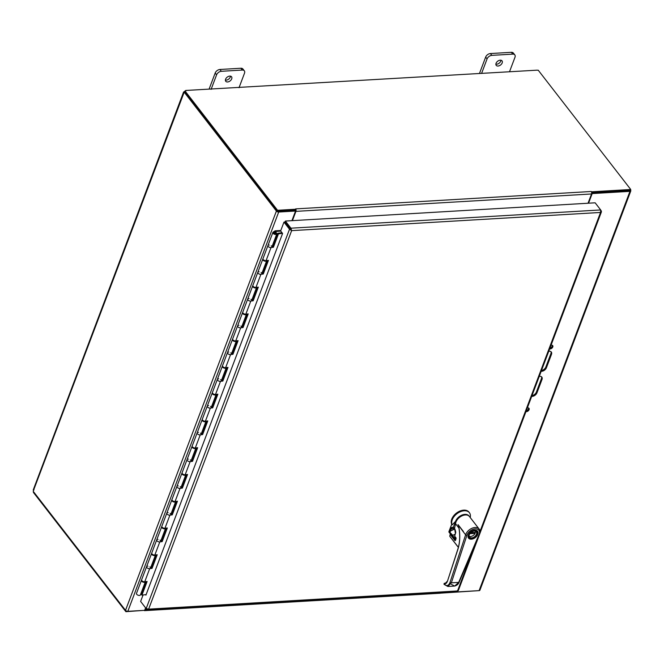 <?xml version="1.0" encoding="UTF-8"?>
<svg xmlns="http://www.w3.org/2000/svg" width="664" height="664" viewBox="0 0 664 664"><rect width="100%" height="100%" fill="white"/><g stroke="black" fill="none" stroke-linecap="round" stroke-linejoin="round"><path stroke-width="1" d="M541.475 370.52A4.2 2.722 142.2 0 0 545.841 367.009L550.896 353.63A4.2 2.722 142.2 0 0 550.962 351.679M548.738 351.306A4.2 2.722 -37.8 0 1 551.303 352.011A4.2 2.722 -37.8 0 1 551.477 354.377L546.422 367.756A4.2 2.722 -37.8 0 1 541.185 371.3M531.997 395.603A4.2 2.722 142.2 0 0 536.363 392.1L541.417 378.721A4.2 2.722 142.2 0 0 541.484 376.762M539.259 376.388A4.2 2.722 -37.8 0 1 541.824 377.102A4.2 2.722 -37.8 0 1 541.998 379.468L536.944 392.847A4.2 2.722 -37.8 0 1 531.706 396.391M526.237 410.85A2.357 1.527 142.2 0 0 528.519 408.916A2.357 1.527 142.2 0 0 528.619 408.028M527.324 407.986A2.357 1.527 -37.8 0 1 529 408.327A2.357 1.527 -37.8 0 1 529.092 409.663A2.357 1.527 -37.8 0 1 525.946 411.622M549.941 348.135A2.357 1.527 142.2 0 0 552.216 346.193A2.357 1.527 142.2 0 0 552.315 345.313M551.02 345.272A2.357 1.527 -37.8 0 1 552.697 345.612A2.357 1.527 -37.8 0 1 552.797 346.94A2.357 1.527 -37.8 0 1 549.643 348.907M144.229 610.54A1.768 0.979 -93.4 0 0 144.594 610.648A1.768 0.979 -93.4 0 0 145.316 609.95L145.922 608.34M144.594 610.648L440.207 593.234A1.768 0.979 -93.4 0 0 440.904 592.595M295.853 209.276A1.768 0.979 86.6 0 1 295.928 211.368L292.426 220.639M184.891 91.391L185.928 90.843A1.179 0.614 -159.3 0 1 185.04 90.993L184.667 91.989L277.187 211.285L295.505 210.206L295.629 208.894A1.768 0.979 86.6 0 1 295.679 208.961M295.38 210.214L295.306 210.737M295.629 208.894L591.242 191.489A1.768 0.979 86.6 0 1 591.541 193.963L588.038 203.225M290.575 229.204L290.948 229.686M441.311 592.861L479.093 590.628A1.768 0.921 -159.3 0 0 479.923 590.196L630.8 190.917A1.768 0.921 -159.3 0 1 629.97 191.348L592.188 193.581L591.699 192.942M588.553 203.201L592.188 193.581M591.69 192.826L629.605 190.526M277.801 211.243L294.965 210.297L295.538 211.044L291.911 220.664M295.538 211.044L278.689 212.04A1.768 0.921 20.7 0 1 276.398 211.061L184.119 92.08A1.179 0.647 86.6 0 1 183.945 92.255L183.613 91.947L33.241 489.891M34.005 489.617L33.275 491.003A1.179 0.647 86.6 0 1 33.241 491.36L125.521 610.341A1.768 0.921 20.7 0 0 127.82 611.32L144.669 610.332L145.582 607.909M126.185 610.897L125.886 611.685L144.295 610.349M440.464 593.159L479.167 590.628M630.518 190.078L630.617 190.203A1.768 0.921 -159.3 0 1 630.8 190.917M537.184 70.16L185.663 90.47L537.184 70.16A1.179 0.614 -159.3 0 0 538.222 70.193L630.742 189.489L630.368 190.485L591.682 192.759M630.742 189.489L591.491 191.805M295.878 209.21L277.56 210.289L185.04 90.993M277.187 211.285L277.56 210.289M184.708 92.047L184.119 92.08M184.775 91.69L184.501 91.341A1.179 0.764 142.2 0 0 184.725 91.184M33.275 491.003L184.501 91.341M33.59 491.8L33.366 492.389L125.886 611.685M211.11 89.358L216.588 74.841A4.2 2.722 -37.8 0 1 221.344 71.297L242.277 70.06A4.2 2.722 -37.8 0 1 244.335 70.832L242.924 69.014A4.2 2.722 142.2 0 0 240.874 68.243L219.933 69.479A4.2 2.722 142.2 0 0 215.186 73.023L209.11 89.084M225.403 80.103A3.677 2.382 142.2 0 0 228.707 79.107A3.677 2.382 142.2 0 0 230.491 76.161M244.335 70.832A4.2 2.722 -37.8 0 1 244.501 73.198L239.023 87.714M225.594 79.224A3.677 2.382 -37.8 0 1 228.457 76.418A3.677 2.382 -37.8 0 1 231.562 76.792A3.677 2.382 -37.8 0 1 230.109 80.925A3.677 2.382 -37.8 0 1 225.752 81.29A3.677 2.382 -37.8 0 1 225.594 79.224M481.583 73.43L487.069 58.913A4.2 2.722 -37.8 0 1 491.825 55.361L512.757 54.133A4.2 2.722 -37.8 0 1 514.808 54.904L513.396 53.087A4.2 2.722 142.2 0 0 511.346 52.315L490.414 53.543A4.2 2.722 142.2 0 0 485.658 57.096L479.591 73.156M495.884 64.176A3.677 2.382 142.2 0 0 499.179 63.171A3.677 2.382 142.2 0 0 500.971 60.233M514.808 54.904A4.2 2.722 -37.8 0 1 514.982 57.27L509.495 71.787M496.074 63.287A3.677 2.382 -37.8 0 1 498.938 60.49A3.677 2.382 -37.8 0 1 502.034 60.856A3.677 2.382 -37.8 0 1 500.59 64.989A3.677 2.382 -37.8 0 1 496.224 65.362A3.677 2.382 -37.8 0 1 496.074 63.287M275.12 230.815L276.274 231.661L274.024 232.657A1.046 0.548 20.7 0 0 273.867 232.823A1.046 0.548 20.7 0 0 274.655 233.711A1.046 0.548 20.7 0 0 275.826 233.57A1.046 0.548 20.7 0 0 274.772 232.599L275.402 232.242A2.1 1.096 -159.3 0 1 276.813 233.936A2.1 1.096 -159.3 0 1 274.456 234.226A2.1 1.096 -159.3 0 1 272.887 232.458A2.1 1.096 -159.3 0 1 273.203 232.109L275.12 230.815L280.806 230.474M141.299 592.562L142.137 592.512M276.382 231.396L280.781 231.138M226.283 367.624A2.1 1.096 -159.3 0 1 226.25 367.74A2.1 1.096 -159.3 0 1 223.901 368.022A2.1 1.096 -159.3 0 1 222.324 366.254A2.1 1.096 -159.3 0 1 222.498 366.013M223.718 367.317A1.046 0.548 20.7 0 0 224.498 367.615M221.411 380.538L222.838 381.053L220.465 381.36A2.1 1.096 -159.3 0 1 218.232 380.779A2.1 1.096 -159.3 0 1 217.369 379.368A2.1 1.096 20.7 0 0 218.946 381.136A2.1 1.096 20.7 0 0 221.295 380.854L226.25 367.74M216.173 394.383A2.1 1.096 -159.3 0 1 216.14 394.499A2.1 1.096 -159.3 0 1 213.791 394.781A2.1 1.096 -159.3 0 1 212.214 393.013A2.1 1.096 -159.3 0 1 212.38 392.773M213.609 394.076A1.046 0.548 20.7 0 0 214.389 394.374M211.301 407.298L212.729 407.812L210.347 408.119A2.1 1.096 -159.3 0 1 208.123 407.538A2.1 1.096 -159.3 0 1 207.259 406.127A2.1 1.096 20.7 0 0 208.836 407.895A2.1 1.096 20.7 0 0 211.185 407.613L216.14 394.499M206.056 421.142A2.1 1.096 -159.3 0 1 206.031 421.258A2.1 1.096 -159.3 0 1 203.674 421.54A2.1 1.096 -159.3 0 1 202.105 419.772A2.1 1.096 -159.3 0 1 202.271 419.532M203.499 420.843A1.046 0.548 20.7 0 0 204.28 421.134M201.192 434.057L202.62 434.571L200.237 434.879A2.1 1.096 -159.3 0 1 198.005 434.297A2.1 1.096 -159.3 0 1 197.15 432.886A2.1 1.096 20.7 0 0 198.719 434.654A2.1 1.096 20.7 0 0 201.076 434.372L206.031 421.258M195.946 447.901A2.1 1.096 -159.3 0 1 195.913 448.017A2.1 1.096 -159.3 0 1 193.564 448.3A2.1 1.096 -159.3 0 1 191.987 446.532A2.1 1.096 -159.3 0 1 192.162 446.291M193.39 447.602A1.046 0.548 20.7 0 0 194.162 447.893M191.083 460.816L192.51 461.331L190.128 461.638A2.1 1.096 -159.3 0 1 187.895 461.057A2.1 1.096 -159.3 0 1 187.04 459.646A2.1 1.096 20.7 0 0 188.609 461.414A2.1 1.096 20.7 0 0 190.958 461.131L195.913 448.017M185.837 474.66A2.1 1.096 -159.3 0 1 185.804 474.777A2.1 1.096 -159.3 0 1 183.455 475.059A2.1 1.096 -159.3 0 1 181.878 473.291A2.1 1.096 -159.3 0 1 182.052 473.05M183.272 474.362A1.046 0.548 20.7 0 0 184.052 474.652M180.965 487.575L182.392 488.09L180.019 488.397A2.1 1.096 -159.3 0 1 177.786 487.816A2.1 1.096 -159.3 0 1 176.923 486.405A2.1 1.096 20.7 0 0 178.5 488.173A2.1 1.096 20.7 0 0 180.849 487.891L185.804 474.777M175.719 501.42A2.1 1.096 -159.3 0 1 175.694 501.536A2.1 1.096 -159.3 0 1 173.345 501.818A2.1 1.096 -159.3 0 1 171.768 500.05A2.1 1.096 -159.3 0 1 171.934 499.809M173.163 501.121A1.046 0.548 20.7 0 0 173.943 501.411M170.855 514.334L172.283 514.849L169.901 515.156A2.1 1.096 -159.3 0 1 167.677 514.575A2.1 1.096 -159.3 0 1 166.813 513.164A2.1 1.096 20.7 0 0 168.39 514.932A2.1 1.096 20.7 0 0 170.739 514.65L175.694 501.536M165.61 528.179A2.1 1.096 -159.3 0 1 165.585 528.295A2.1 1.096 -159.3 0 1 163.228 528.577A2.1 1.096 -159.3 0 1 161.659 526.809A2.1 1.096 -159.3 0 1 161.825 526.569M163.053 527.88A1.046 0.548 20.7 0 0 163.834 528.17M160.746 541.094L162.174 541.608L159.792 541.915A2.1 1.096 -159.3 0 1 157.559 541.334A2.1 1.096 -159.3 0 1 156.704 539.923A2.1 1.096 20.7 0 0 158.273 541.691A2.1 1.096 20.7 0 0 160.63 541.409L165.585 528.295M141.432 580.328L136.477 593.442A2.1 1.096 20.7 0 0 138.054 595.21A2.1 1.096 20.7 0 0 140.403 594.927L145.358 581.813A2.1 1.096 -159.3 0 1 143.009 582.096A2.1 1.096 -159.3 0 1 141.432 580.328A2.1 1.096 -159.3 0 1 141.598 580.087M275.004 232.093L274.83 232.574L275.004 232.093M275.021 231.08L276.274 231.661M266.729 260.587A2.1 1.096 -159.3 0 1 266.696 260.703A2.1 1.096 -159.3 0 1 264.347 260.985A2.1 1.096 -159.3 0 1 262.77 259.217A2.1 1.096 -159.3 0 1 262.944 258.977M264.164 260.28A1.046 0.548 20.7 0 0 264.944 260.578M271.974 246.742L273.402 247.257L271.02 247.556A2.1 1.096 -159.3 0 1 268.787 246.983A2.1 1.096 -159.3 0 1 267.932 245.572A2.1 1.096 20.7 0 0 269.501 247.34A2.1 1.096 20.7 0 0 271.858 247.049L276.813 233.936M256.619 287.346A2.1 1.096 -159.3 0 1 256.586 287.462A2.1 1.096 -159.3 0 1 254.237 287.744A2.1 1.096 -159.3 0 1 252.66 285.976A2.1 1.096 -159.3 0 1 252.826 285.736M254.055 287.039A1.046 0.548 20.7 0 0 254.835 287.338M261.857 273.502L263.284 274.016L260.911 274.315A2.1 1.096 -159.3 0 1 258.678 273.742A2.1 1.096 -159.3 0 1 257.815 272.331A2.1 1.096 20.7 0 0 259.392 274.099A2.1 1.096 20.7 0 0 261.74 273.809L266.696 260.703M246.502 314.105A2.1 1.096 -159.3 0 1 246.477 314.221A2.1 1.096 -159.3 0 1 244.12 314.504A2.1 1.096 -159.3 0 1 242.551 312.736A2.1 1.096 -159.3 0 1 242.717 312.495M243.945 313.798A1.046 0.548 20.7 0 0 244.726 314.097M251.747 300.261L253.175 300.775L250.793 301.074A2.1 1.096 -159.3 0 1 248.568 300.502A2.1 1.096 -159.3 0 1 247.705 299.091A2.1 1.096 20.7 0 0 249.282 300.858A2.1 1.096 20.7 0 0 251.631 300.568L256.586 287.462M236.392 340.864A2.1 1.096 -159.3 0 1 236.359 340.981A2.1 1.096 -159.3 0 1 234.01 341.263A2.1 1.096 -159.3 0 1 232.441 339.495A2.1 1.096 -159.3 0 1 232.607 339.254M233.836 340.557A1.046 0.548 20.7 0 0 234.608 340.856M241.638 327.02L243.066 327.535L240.683 327.842A2.1 1.096 -159.3 0 1 238.451 327.261A2.1 1.096 -159.3 0 1 237.596 325.85A2.1 1.096 20.7 0 0 239.173 327.618A2.1 1.096 20.7 0 0 241.522 327.327L246.477 314.221M231.528 353.779L232.956 354.294L230.574 354.601A2.1 1.096 -159.3 0 1 228.341 354.02A2.1 1.096 -159.3 0 1 227.486 352.609A2.1 1.096 20.7 0 0 229.055 354.377A2.1 1.096 20.7 0 0 231.404 354.086L236.359 340.981M155.5 554.938A2.1 1.096 -159.3 0 1 155.467 555.054A2.1 1.096 -159.3 0 1 153.118 555.336A2.1 1.096 -159.3 0 1 151.541 553.568A2.1 1.096 -159.3 0 1 151.716 553.328M152.936 554.639A1.046 0.548 20.7 0 0 153.716 554.93M150.637 567.853L152.056 568.367L149.682 568.674A2.1 1.096 -159.3 0 1 147.45 568.094A2.1 1.096 -159.3 0 1 146.586 566.683A2.1 1.096 20.7 0 0 148.163 568.45A2.1 1.096 20.7 0 0 150.512 568.168L155.467 555.054M142.826 581.398A1.046 0.548 20.7 0 0 143.607 581.689M272.887 232.458L267.932 245.572A2.1 1.096 -159.3 0 1 269.244 245.049M271.211 245.788A2.1 1.096 -159.3 0 1 271.817 246.502M272.838 246.626L277.892 233.247L278.457 233.869L273.402 247.257M262.77 259.217L257.815 272.331A2.1 1.096 -159.3 0 1 259.134 271.808M261.101 272.547A2.1 1.096 -159.3 0 1 261.707 273.261M262.72 273.385L267.6 260.471M267.932 245.572L262.977 258.678A2.1 1.096 20.7 0 0 263.832 260.089A2.1 1.096 20.7 0 0 266.065 260.67L268.447 260.363L263.284 274.016M252.66 285.976L247.705 299.091A2.1 1.096 -159.3 0 1 249.025 298.568M250.984 299.315A2.1 1.096 -159.3 0 1 251.59 300.02M252.611 300.145L257.491 287.23M257.815 272.331L252.859 285.437A2.1 1.096 20.7 0 0 253.723 286.848A2.1 1.096 20.7 0 0 255.955 287.429L258.329 287.122L253.175 300.775M242.551 312.736L237.596 325.85A2.1 1.096 -159.3 0 1 238.916 325.327M240.874 326.074A2.1 1.096 -159.3 0 1 241.48 326.779M242.501 326.904L247.381 313.989M247.705 299.091L242.75 312.196A2.1 1.096 20.7 0 0 243.613 313.607A2.1 1.096 20.7 0 0 245.838 314.188L248.22 313.881L243.066 327.535M232.441 339.495L227.486 352.609A2.1 1.096 -159.3 0 1 228.798 352.086M230.765 352.833A2.1 1.096 -159.3 0 1 231.371 353.538M232.392 353.663L237.272 340.748M237.596 325.85L232.641 338.955A2.1 1.096 20.7 0 0 233.504 340.375A2.1 1.096 20.7 0 0 235.728 340.947L238.11 340.64L232.956 354.294M222.324 366.254L217.369 379.368A2.1 1.096 -159.3 0 1 218.688 378.845M220.647 379.592A2.1 1.096 -159.3 0 1 221.261 380.298M222.274 380.43L227.154 367.516M227.486 352.609L222.531 365.723A2.1 1.096 20.7 0 0 223.386 367.134A2.1 1.096 20.7 0 0 225.619 367.707L228.001 367.399L222.838 381.053M212.214 393.013L207.259 406.127A2.1 1.096 -159.3 0 1 208.579 405.604M210.538 406.351A2.1 1.096 -159.3 0 1 211.144 407.057M212.165 407.19L217.045 394.275M217.369 379.368L212.414 392.482A2.1 1.096 20.7 0 0 213.277 393.893A2.1 1.096 20.7 0 0 215.509 394.466L217.883 394.167L212.729 407.812M202.105 419.772L197.15 432.886A2.1 1.096 -159.3 0 1 198.461 432.364M200.428 433.111A2.1 1.096 -159.3 0 1 201.034 433.824M202.055 433.949L206.936 421.034M207.259 406.127L202.304 419.241A2.1 1.096 20.7 0 0 203.167 420.652A2.1 1.096 20.7 0 0 205.392 421.225L207.774 420.926L202.62 434.571M191.987 446.532L187.04 459.646A2.1 1.096 -159.3 0 1 188.352 459.123M190.319 459.87A2.1 1.096 -159.3 0 1 190.925 460.584M191.946 460.708L196.826 447.793M197.15 432.886L192.195 446A2.1 1.096 20.7 0 0 193.05 447.411A2.1 1.096 20.7 0 0 195.282 447.984L197.665 447.685L192.51 461.331M181.878 473.291L176.923 486.405A2.1 1.096 -159.3 0 1 178.242 485.89M180.201 486.629A2.1 1.096 -159.3 0 1 180.815 487.343M181.828 487.467L186.708 474.552M187.04 459.646L182.085 472.76A2.1 1.096 20.7 0 0 182.94 474.171A2.1 1.096 20.7 0 0 185.173 474.752L187.555 474.445L182.392 488.09M171.768 500.05L166.813 513.164A2.1 1.096 -159.3 0 1 168.133 512.649M170.092 513.388A2.1 1.096 -159.3 0 1 170.698 514.102M171.719 514.226L176.599 501.312M176.923 486.405L171.968 499.519A2.1 1.096 20.7 0 0 172.831 500.93A2.1 1.096 20.7 0 0 175.064 501.511L177.437 501.204L172.283 514.849M161.659 526.809L156.704 539.923A2.1 1.096 -159.3 0 1 158.015 539.409M159.982 540.147A2.1 1.096 -159.3 0 1 160.588 540.861M161.609 540.986L166.49 528.071M166.813 513.164L161.858 526.278A2.1 1.096 20.7 0 0 162.721 527.689A2.1 1.096 20.7 0 0 164.946 528.27L167.328 527.963L162.174 541.608M151.541 553.568L146.586 566.683A2.1 1.096 -159.3 0 1 147.906 566.168M149.873 566.907A2.1 1.096 -159.3 0 1 150.479 567.62M151.5 567.745L156.38 554.83M156.704 539.923L151.749 553.037A2.1 1.096 20.7 0 0 152.604 554.448A2.1 1.096 20.7 0 0 154.837 555.029L157.219 554.722L152.056 568.367M146.586 566.683L141.631 579.796A2.1 1.096 20.7 0 0 142.494 581.207A2.1 1.096 20.7 0 0 144.727 581.788L147.109 581.481L141.947 595.127L146.13 594.587M282.499 233.354L278.457 233.869M141.947 595.127L141.382 594.504L146.263 581.589M282.009 232.715L277.892 233.247M275.552 233.794A1.004 0.523 20.7 0 0 275.502 233.711L274.946 232.931L274.016 233.147A1.004 0.523 20.7 0 0 273.925 233.18M283.968 222.116L289.504 229.254L291.645 230.64L284.997 222.05L283.968 222.116L280.631 230.939L282.59 233.462L145.922 595.135L145.557 594.662M141.316 602.323L146.835 609.519L147.657 609.867L148.62 609.145L146.171 608.581L140.627 601.435L143.067 594.986M480.006 531.449L600.546 212.447L291.645 230.64L290.923 228.192L285.387 221.054L595.143 202.81L600.679 209.948L600.546 212.447L601.459 211.783L600.754 210.131M458.011 590.213L456.591 591.275M600.895 210.92L601.343 210.886M291.064 229.893L285.014 222.042L285.387 221.054M146.171 608.581L289.504 229.254L290.533 229.196L290.923 228.192L600.679 209.948M147.018 609.037L146.835 609.519M460.335 516.791A7.105 4.606 142.2 0 0 458.899 517.903M469.157 516.202A8.258 5.353 142.2 0 0 462.244 514.965A8.258 5.353 142.2 0 0 455.546 521.356L453.221 527.523A3.768 2.083 -93.4 0 0 450.814 528.785L449.586 532.296L450.117 533.541L455.462 539.284M454.466 527.714L453.387 527.78M454.616 528.594L451.246 528.959L450.449 531.034L450.018 530.843M454.848 528.951L450.449 531.034L449.968 532.42L448.964 531.499L451.711 524.236A10.574 6.856 -37.8 0 1 456.956 512.716A10.574 6.856 -37.8 0 1 468.925 512.085L469.415 512.724A10.574 6.856 -37.8 0 1 470.212 517.522M449.968 532.42L452.873 535.4A9.088 5.885 -37.8 0 1 455.172 534.18M455.546 521.356L452.201 524.867A10.574 6.856 -37.8 0 1 457.454 513.355A10.574 6.856 -37.8 0 1 469.415 512.724M452.201 524.867L451.711 524.236M449.254 532.428A1.32 0.855 -37.8 0 1 449.022 532.246L452.798 535.848M449.022 532.246A1.32 0.855 -37.8 0 1 448.964 531.499M455.902 539.367L452.715 535.798L455.653 538.985A9.088 5.885 142.2 0 1 455.861 538.844M468.659 534.935A5.287 3.428 142.2 0 0 468.402 535.981A5.287 3.428 142.2 0 0 468.884 537.915A5.287 3.428 142.2 0 0 475.158 537.375A5.287 3.428 142.2 0 0 477.233 531.432A5.287 3.428 142.2 0 0 472.776 530.901A5.287 3.428 142.2 0 0 468.659 534.935M469.207 534.902A4.623 2.996 142.2 0 0 472.004 538.321A4.623 2.996 142.2 0 0 477.084 533.806A4.623 2.996 142.2 0 0 473.415 531.167A4.623 2.996 142.2 0 0 469.572 534.146A4.623 2.996 142.2 0 0 469.207 534.902M469.622 534.063A4.291 2.78 142.2 0 0 469.332 534.686A4.291 2.78 142.2 0 0 469.506 537.101A4.291 2.78 142.2 0 0 474.611 536.67A4.291 2.78 142.2 0 0 476.296 531.839A4.291 2.78 142.2 0 0 473.324 531.192M469.141 536.271A4.291 2.78 142.2 0 0 475.158 533.391L474.395 532.412M470.834 532.628L475.557 532.345A4.291 2.78 142.2 0 0 475.582 531.283M469.855 533.715L475.158 533.391M444.656 584.702L443.984 583.83C446.465 586.544 448.49 586.046 450.051 582.311A0.988 0.548 18.1 0 0 451.354 582.826L458.683 582.386L454.666 586.063L451.362 584.337M478.993 534.586A7.271 4.714 142.2 0 0 475.241 528.876A7.271 4.714 142.2 0 0 466.916 535.308L451.354 582.826L447.843 586.478L454.666 586.063C456.923 585.424 458.417 584.129 459.131 582.17L479.441 534.379A0.988 0.49 -157 0 1 478.993 534.586L458.683 582.386A0.988 0.49 23 0 0 459.131 582.17M458.973 528.154L455.587 523.788A8.258 5.353 -37.8 0 1 461.414 516.144A8.258 5.353 -37.8 0 1 469.406 516.484L479.117 529.017A8.258 5.353 142.2 0 0 471.988 528.262A8.258 5.353 142.2 0 0 465.613 534.802L463.298 531.822A8.258 5.353 -37.8 0 1 463.406 531.507L458.044 524.593L463.298 531.822M447.843 586.478L444.05 584.361L444.091 583.797C445.586 584.146 446.714 583.241 447.494 581.083L457.952 549.153C460.144 542.031 460.351 534.221 458.567 525.722L459.305 529.806M454.525 528.345L455.587 523.788M454.765 535.865L455.446 533.466C455.994 532.736 455.703 531.042 454.566 528.403L454.35 528.121M456.052 538.371L454.724 536.246L455.861 537.691M451.005 534.205L450.225 534.454L455.006 540.62L456.01 538.587M458.567 525.722L458.193 525.241A26.427 13.927 -95.9 0 0 458.036 524.593L458.044 524.593M445.843 583.166L444.257 583.341A0.83 0.448 85.5 0 1 444.531 583.266L445.22 583.349L447.494 581.083M445.054 583.307L445.81 583.183M456.135 538.346L455.869 537.599M458.392 547.294L449.769 536.304L450.192 534.321L449.81 535.923M445.345 583.332L444.091 583.797M546.422 367.756L545.841 367.009M551.477 354.377L550.896 353.63M536.944 392.847L536.363 392.1M541.998 379.468L541.417 378.721M629.97 191.348L479.093 590.628M127.82 611.32L278.689 212.04M147.342 609.826L145.316 609.95M295.928 211.368L591.541 193.963M125.521 610.341L276.398 211.061M240.874 68.243L242.277 70.06M221.344 71.297L219.933 69.479M215.186 73.023L216.588 74.841M511.346 52.315L512.757 54.133M491.825 55.361L490.414 53.543M485.658 57.096L487.069 58.913M275.668 231.711L275.46 232.267M275.527 232.292L275.751 231.694M271.02 247.556L266.065 260.67M260.911 274.315L255.955 287.429M250.793 301.074L245.838 314.188M240.683 327.842L235.728 340.947M230.574 354.601L225.619 367.707M220.465 381.36L215.509 394.466M210.347 408.119L205.392 421.225M200.237 434.879L195.282 447.984M190.128 461.638L185.173 474.752M180.019 488.397L175.064 501.511M169.901 515.156L164.946 528.27M159.792 541.915L154.837 555.029M149.682 568.674L144.727 581.788M291.645 230.64L148.62 609.145L457.521 590.96L474.544 545.908M453.213 527.681A3.436 1.901 -93.4 0 0 452.657 527.565A3.436 1.901 -93.4 0 0 451.246 528.959L450.814 528.785M450.375 533.35L449.785 533.234M469.199 538.247A5.353 3.469 -37.8 0 1 468.676 537.757A5.353 3.469 -37.8 0 1 468.452 534.744A5.353 3.469 -37.8 0 1 468.825 533.939M473.399 530.395A5.353 3.469 -37.8 0 1 477.134 531.192A5.353 3.469 -37.8 0 1 477.482 531.822M477.781 534.387A5.685 3.685 -37.8 0 1 471.349 539.201A5.685 3.685 -37.8 0 1 468.327 534.96A5.685 3.685 -37.8 0 1 474.76 530.146A5.685 3.685 -37.8 0 1 477.781 534.387M479.342 533.972A0.988 0.49 -157 0 1 479.441 534.379C480.255 531.847 480.147 530.055 479.117 529.017M466.916 535.308A0.988 0.548 -161.9 0 1 465.613 534.802L450.051 582.311M455.537 540.38L455.006 540.62M455.454 540.297L450.69 534.155A19.165 12.417 142.2 0 0 451.08 534.263M458.367 547.393L449.769 536.304L458.376 547.352M447.602 580.759L457.903 548.954C459.936 542.405 460.235 535.151 458.791 527.174M458.26 590.744L601.459 211.783M147.665 609.867L457.039 591.641M452.657 527.565L453.271 527.747M468.411 537.3L468.884 537.915M476.76 530.826L477.233 531.432M468.676 537.757L468.485 534.877C471.241 530.652 474.129 529.424 477.134 531.192M455.446 540.313L455.977 538.454L454.666 535.956L455.413 533.341L454.591 528.569M444.946 583.266L445.486 583.332"/></g></svg>
